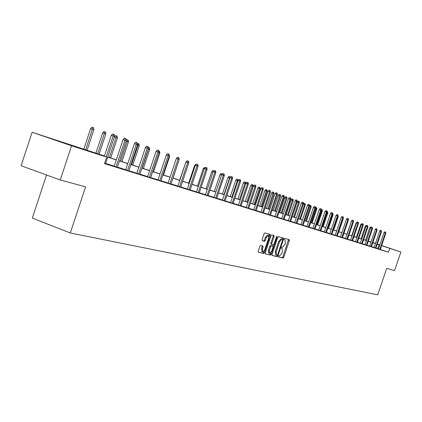 <?xml version="1.0" encoding="UTF-8"?>
<svg xmlns="http://www.w3.org/2000/svg" width="422" height="422" viewBox="0 0 422 422"><rect width="100%" height="100%" fill="white"/><g stroke="black" fill="none" stroke-linecap="round" stroke-linejoin="round"><path stroke-width="0.63" d="M278.515 256.291L278.562 256.998L283.025 258.058L283.748 257.235L289.339 240.661L289.276 239.638L284.861 238.419L284.349 238.989L284.396 239.712L285.103 239.918L285.319 243.204L284.85 244.591L282.518 247.213L281.943 247.065L281.432 247.645L281.479 248.358L282.207 248.563L282.413 251.818L281.949 253.205L279.607 255.848L279.032 255.711L278.515 256.291M56.859 140.484L74.683 146.471L56.859 140.484M379.847 244.966L378.075 244.349L379.863 244.924M381.657 245.525L389.664 248.247L381.641 245.572M260.669 245.43L259.889 246.284L258.243 251.169L258.322 252.219L263.687 253.495L264.452 252.646L270.249 235.439L270.164 234.374L264.879 232.918L264.103 233.756L262.12 239.659L262.199 240.725L264.515 241.331L265.285 240.487L266.266 237.581L268.424 235.37L268.64 238.214L264.821 249.555L263.95 251.18L262.626 251.776L262.431 248.969L263.07 247.07L262.99 246.015L260.669 245.43M381.667 245.488L400.9 252.008L394.596 270.534L386.7 268.392L377.716 294.814L70.3 232.981L85.592 186.851L60.251 179.988L71.566 145.775L32.13 132.276L104.45 155.95M400.9 252.008L381.615 245.651M104.408 156.071L90.93 151.72L106.666 157.095L104.503 163.609L388.425 252.214L389.722 248.4M106.666 157.095L71.566 145.775M272.032 254.445L272.148 255.489L277.191 256.681L277.924 255.848L283.579 239.084L283.51 238.05L278.494 236.668L277.75 237.491L272.032 254.445M265.185 253.738L270.523 255.11L265.354 253.886M273.245 235.223L273.229 236.188L274.089 236.489L274.01 235.434L271.773 234.817L271.014 235.65L265.227 252.831L265.301 253.87M274.089 236.489L271.757 243.42L271.826 244.465L273.324 244.85L274.073 244.016L276.494 236.837L277.043 236.267L277.096 237L271.277 254.266L270.523 255.11M46.536 174.993L32.304 218.074L70.3 232.981M388.425 252.214L380.322 249.449M378.534 248.838L375.965 248.009M374.135 247.44L371.487 246.612M369.635 246.031L366.913 245.182M365.041 244.596L362.24 243.716M360.346 243.125L357.466 242.223M355.54 241.621L352.576 240.693M350.635 240.086L347.58 239.132M345.613 238.514L342.469 237.533M340.475 236.906L337.241 235.898M335.216 235.265L331.887 234.221M329.835 233.582L326.406 232.506M324.328 231.857L320.794 230.75M318.684 230.09L315.039 228.951M312.902 228.281L309.147 227.11M306.979 226.429L303.107 225.221M300.907 224.53L296.914 223.28M294.683 222.584L290.563 221.297M288.3 220.585L284.043 219.255M281.748 218.538L277.354 217.161M275.023 216.433L270.486 215.014M268.118 214.27L263.433 212.809M261.028 212.055L256.186 210.541M253.738 209.776L248.737 208.21M246.253 207.434L241.078 205.815M238.551 205.023L233.202 203.351M230.634 202.544L225.095 200.814M222.478 199.996L216.75 198.203M214.091 197.369L208.157 195.513M205.451 194.669L199.3 192.743M196.547 191.883L190.169 189.889M187.363 189.009L180.758 186.941M177.899 186.049L171.042 183.902M168.13 182.995L161.014 180.769M158.05 179.841L150.659 177.525M147.631 176.581L139.956 174.18M136.87 173.215L128.889 170.72M125.74 169.734L117.443 167.138M114.225 166.131L105.59 163.43M378.508 248.911L380.306 249.502M374.103 247.535L375.923 248.136M369.603 246.131L371.444 246.733M365.009 244.691L366.871 245.303M360.309 243.225L362.197 243.842M355.509 241.727L357.418 242.349M350.598 240.192L352.534 240.825M345.576 238.62L347.538 239.263M340.438 237.016L342.427 237.665M335.179 235.37L337.194 236.03M329.798 233.688L331.84 234.358M324.286 231.968L326.359 232.643M318.647 230.201L320.746 230.887M312.866 228.397L314.997 229.088M306.942 226.545L309.099 227.247M300.87 224.646L303.059 225.359M294.646 222.7L296.866 223.423M288.258 220.706L290.515 221.439M281.706 218.654L283.995 219.398M274.98 216.555L277.307 217.309M268.075 214.397L270.439 215.162M260.986 212.176L263.386 212.957M253.696 209.903L256.138 210.694M246.211 207.561L248.685 208.362M238.509 205.155L241.025 205.968M230.586 202.676L233.15 203.504M222.436 200.128L225.042 200.972M214.044 197.507L216.697 198.361M205.403 194.806L208.099 195.676M196.499 192.021L199.242 192.907M187.315 189.151L190.116 190.053M177.852 186.192L180.7 187.11M168.083 183.137L170.984 184.071M157.997 179.988L160.956 180.938M147.584 176.734L150.601 177.699M136.818 173.368L139.898 174.355M125.687 169.887L128.831 170.894M114.172 166.289L117.385 167.312M105.532 163.609L104.582 163.377M372.869 242.539L375.506 243.394M377.321 244.011L379.879 244.876M60.251 179.988L21.1 165.73L32.13 132.276M365.542 240.197L363.653 239.559L365.547 240.171M368.311 241.062L371.028 241.943M372.821 242.687L374.019 243.072L372.826 242.671M370.991 242.049L368.29 241.131M107.721 157.01L116.33 159.79M119.537 160.829L127.813 163.504M130.952 164.517L138.907 167.086M141.987 168.083L149.641 170.557M152.653 171.532L160.022 173.911M162.982 174.872L170.077 177.161M172.978 178.1L179.814 180.31M182.663 181.228L189.251 183.359M192.052 184.266L198.403 186.318M201.152 187.204L207.281 189.188M209.982 190.058L215.9 191.973M218.549 192.828L224.267 194.674M226.872 195.518L232.39 197.301M234.954 198.129L240.287 199.854M242.808 200.666L247.962 202.333M250.441 203.135L255.431 204.749M257.868 205.535L262.695 207.096M265.095 207.872L269.763 209.381M272.127 210.145L276.647 211.607M278.974 212.356L283.352 213.769M285.641 214.513L289.882 215.885M292.14 216.613L296.249 217.942M298.475 218.659L302.458 219.946M304.647 220.653L308.508 221.903M310.671 222.6L314.416 223.813M316.547 224.499L320.177 225.675M322.276 226.35L325.8 227.49M327.873 228.16L331.296 229.267M333.338 229.927L336.661 231.003M338.676 231.652L341.899 232.696M343.893 233.34L347.021 234.347M348.989 234.985L352.027 235.967M353.968 236.594L356.922 237.549M358.837 238.166L361.712 239.095M363.6 239.707L366.391 240.609M368.258 241.215L370.975 242.091M379.821 245.045L377.257 244.201M375.432 243.615L372.795 242.761M370.949 242.165L368.237 241.289M366.37 240.682L363.574 239.78M361.686 239.174L358.811 238.245M356.896 237.623L353.942 236.668M352.001 236.046L348.962 235.059M346.995 234.426L343.867 233.413M341.873 232.775L338.65 231.731M336.635 231.082L333.311 230.006M331.265 229.346L327.847 228.244M325.773 227.574L322.25 226.435M320.15 225.754L316.516 224.583M314.385 223.892L310.645 222.684M308.482 221.988L304.621 220.738M302.426 220.031L298.444 218.744M296.218 218.026L292.114 216.697M289.856 215.969L285.615 214.603M283.32 213.859L278.942 212.445M276.616 211.696L272.095 210.235M269.732 209.47L265.063 207.962M262.663 207.186L257.837 205.63M255.4 204.839L250.41 203.23M247.93 202.428L242.777 200.761M240.255 199.949L234.922 198.229M232.358 197.401L226.836 195.618M224.23 194.774L218.517 192.928M215.864 192.073L209.945 190.158M207.249 189.288L201.12 187.31M198.372 186.418L192.015 184.367M189.22 183.464L182.631 181.339M179.777 180.416L172.946 178.211M170.04 177.272L162.945 174.977M159.985 174.022L152.616 171.643M149.599 170.667L141.945 168.199M138.87 167.202L130.915 164.633M127.771 163.62L119.5 160.946M116.293 159.912L107.684 157.126M377.701 248.553L378.988 244.76M278.467 256.877L282.186 257.752L282.909 256.929L288.521 239.432M271.99 255.347L276.341 256.376L277.681 254.682L282.645 239.949L282.751 237.839M281.748 238.926L282.571 239.216L281.965 239.052L279.607 241.685L276.199 251.797L276.399 255.062L277.164 255.263M275.724 254.814L275.344 251.491L278.752 241.379L281.115 238.752L281.722 238.921M273.229 236.188L270.898 243.109L271.024 244.174M273.498 244.829L273.013 246.274M270.829 252.752L270.423 253.96L271.277 254.266M269.336 250.605L269.516 253.369L271.662 251.174L272.992 247.229L272.923 246.19L271.425 245.804L270.671 246.643L269.336 250.605L268.476 250.293L268.809 253.116M272.058 245.884L272.876 246.174M268.476 250.293L269.811 246.337L270.565 245.498L272.021 245.868M269.669 254.798L270.423 253.96M261.92 251.517L261.561 248.658L262.236 245.82M268.292 235.323L267.553 235.065L265.396 237.269L266.266 237.581M262.094 240.619L263.644 241.025L264.42 240.176L265.396 237.269M268.919 236.51L269.4 234.163M258.206 252.092L262.822 253.179L263.998 251.116M370.606 228.196L369.714 227.901L365.499 240.318M369.714 227.901L370.447 227.047L371.223 227.305M379.795 249.37L385.328 233.092L384.025 232.659L384.764 231.799L385.486 232.037L385.328 233.092L385.819 233.266L380.296 249.523M384.025 232.659L378.497 248.933M385.486 232.037L385.819 233.266M365.969 226.551L365.246 226.308L360.984 238.863M365.246 226.308L365.985 225.448L366.591 225.643M361.221 224.868L360.683 224.683L356.379 237.375M360.683 224.683L361.432 223.813L361.849 223.95M375.401 247.994L380.992 231.546L379.679 231.108L380.428 230.238L381.156 230.481L380.992 231.546L381.493 231.725L375.912 248.157M379.679 231.108L374.092 247.561M381.156 230.481L381.493 231.725M370.917 246.596L376.561 229.964L375.242 229.526L375.997 228.645L376.73 228.888L376.561 229.964L377.078 230.148L371.439 246.759M375.242 229.526L369.598 246.153M376.73 228.888L377.078 230.148M356.374 223.143L356.02 223.027L351.674 235.851M356.02 223.027L357.007 222.22M351.415 221.386L346.863 234.3M351.257 221.334L352.053 220.448M366.328 245.161L372.035 228.349L370.706 227.906L371.466 227.02L372.204 227.263L372.035 228.349L372.563 228.539L366.866 245.33M370.706 227.906L364.998 244.718M372.204 227.263L372.563 228.539M361.643 243.694L367.409 226.698L366.069 226.255L366.839 225.353L367.583 225.601L367.409 226.698L367.947 226.894L362.192 243.869M366.069 226.255L360.304 243.251M367.583 225.601L367.947 226.894M356.854 242.202L362.683 225.016L361.327 224.562L362.108 223.655L362.862 223.903L362.683 225.016L363.231 225.211L357.413 242.376M361.327 224.562L355.498 241.748M362.862 223.903L363.168 224.013L363.231 225.211M343.223 217.261L343.334 218.48L338.855 231.71M351.953 240.672L357.845 223.291L356.479 222.832L357.27 221.914L358.03 222.167L357.845 223.291L358.41 223.491L352.528 240.846M356.479 222.832L350.587 240.213M358.03 222.167L358.341 222.278L358.41 223.491M337.932 215.368L338.27 216.676L333.739 230.059M338.27 216.676L337.869 216.533M346.947 239.105L352.903 221.524L351.521 221.065L352.323 220.136L353.087 220.389L352.903 221.524L353.478 221.729L347.528 239.285M351.521 221.065L345.565 238.646M353.087 220.389L353.409 220.506L353.478 221.729M332.52 213.432L333.011 213.606L333.085 214.835L332.483 214.619L327.899 228.17M333.085 214.835L328.511 228.365M332.562 214.133L332.678 213.485M341.82 237.502L347.844 219.72L346.451 219.255L347.259 218.316L348.034 218.575L347.844 219.72L348.43 219.931L342.416 237.691M346.451 219.255L340.427 237.037M348.034 218.575L348.361 218.691L348.43 219.931M326.981 211.454L327.709 211.702L327.783 212.946L327.166 212.725L322.529 226.435M327.366 211.58L327.166 212.725L326.913 212.641M327.783 212.946L323.157 226.635M336.577 235.866L342.664 217.873L341.261 217.404L342.078 216.454L342.859 216.713L342.664 217.873L343.271 218.09L337.189 236.056M341.261 217.404L335.168 235.397M342.859 216.713L343.197 216.834L343.271 218.09M321.3 209.423L322.281 209.755L322.361 211.016L321.728 210.789L317.038 224.657M321.933 209.628L321.728 210.789L321.232 210.625M322.361 211.016L317.682 224.868M331.207 234.189L337.368 215.98L335.949 215.51L336.777 214.55L337.563 214.814L337.368 215.98L337.985 216.201L331.829 234.384M335.949 215.51L329.788 233.714M337.563 214.814L337.906 214.935L337.985 216.201M315.492 207.482L316.727 207.766L316.806 209.038L316.157 208.806L311.415 222.842M316.368 207.635L316.157 208.806L315.413 208.563M316.806 209.038L312.074 223.053M325.71 232.469L331.94 214.044L330.51 213.569L331.349 212.598L332.146 212.862L331.94 214.044L332.573 214.27L326.348 232.67M330.51 213.569L324.281 231.994M332.146 212.862L332.494 212.989L332.573 214.27M309.553 205.709L309.88 205.329L311.04 205.725L311.119 207.017L310.455 206.78L305.66 220.98M310.671 205.593L310.455 206.78L309.447 206.442M311.119 207.017L306.33 221.197M320.082 230.707L326.385 212.066L324.94 211.586L325.789 210.599L326.591 210.868L326.385 212.066L327.029 212.298L320.736 230.913M324.94 211.586L318.636 230.233M326.591 210.868L326.95 210.995L327.029 212.298M303.45 203.916L304.035 203.235L305.212 203.636L305.296 204.944L304.615 204.702L299.762 219.076M304.837 203.499L304.615 204.702L303.328 204.274M305.296 204.944L300.453 219.298M314.311 228.909L320.688 210.035L319.232 209.549L320.092 208.552L320.905 208.821L320.688 210.035L321.353 210.272L314.986 229.12M319.232 209.549L312.855 228.423M320.905 208.821L321.274 208.953L321.353 210.272M297.183 202.091L298.053 201.094L298.855 201.357L299.245 201.494L299.33 202.818L297.183 202.091L292.272 216.655M298.855 201.357L293.723 217.124M299.33 202.818L294.429 217.351M308.403 227.062L314.854 207.951L313.382 207.466L314.258 206.458L315.076 206.727L314.854 207.951L315.535 208.194L309.094 227.279M313.382 207.466L306.931 226.572M315.076 206.727L315.456 206.864L315.535 208.194M291.038 199.901L291.918 198.894L292.731 199.163L293.126 199.305L293.211 200.64L291.038 199.901L286.069 214.65M292.731 199.163L287.53 215.12M293.211 200.64L288.252 215.357M302.342 225.169L308.878 205.82L307.39 205.324L308.276 204.306L309.099 204.58L308.878 205.82L309.574 206.068L303.049 225.39M307.39 205.324L300.86 224.678M309.099 204.58L309.49 204.717L309.574 206.068M284.734 197.66L285.625 196.636L286.448 196.91L286.854 197.053L286.944 198.409L284.734 197.66L279.707 212.593M286.448 196.91L281.184 213.073M286.944 198.409L281.922 213.31M296.133 223.227L302.743 203.631L301.245 203.135L302.141 202.101L302.975 202.375L302.743 203.631L303.46 203.884L296.856 223.454M301.245 203.135L294.635 222.732M302.975 202.375L303.371 202.518L303.46 203.884M278.272 195.36L279.179 194.326L280.008 194.6L280.424 194.748L280.514 196.119L278.272 195.36L273.182 210.483M280.008 194.6L274.675 210.968M280.514 196.119L275.434 211.211M289.761 221.239L296.455 201.389L294.941 200.883L295.848 199.838L296.687 200.118L296.455 201.389L297.188 201.647L290.505 221.471M294.941 200.883L288.247 220.738M296.687 200.118L297.099 200.265L297.188 201.647M271.647 193.002L272.565 191.952L273.398 192.232L273.825 192.385L273.92 193.777L271.647 193.002L266.493 208.32M273.398 192.232L267.996 208.811M273.92 193.777L268.777 209.059M283.22 219.192L289.998 199.084L288.469 198.577L289.392 197.517L290.241 197.802L289.998 199.084L290.753 199.353L283.985 219.435M288.469 198.577L281.696 218.686M290.241 197.802L290.658 197.95L290.753 199.353M264.842 190.58L265.776 189.52L266.614 189.8L267.057 189.958L267.152 191.366L264.842 190.58L259.625 206.105M266.614 189.8L261.144 206.595M267.152 191.366L261.946 206.854M276.51 217.098L283.373 196.721L281.833 196.209L282.766 195.138L283.626 195.423L283.373 196.721L284.148 196.995L277.296 217.341M281.833 196.209L274.97 216.586M283.626 195.423L284.053 195.576L284.148 196.995M257.863 188.096L258.802 187.02L259.657 187.305L260.105 187.463L260.205 188.892L257.863 188.096L252.578 203.826M259.657 187.305L254.113 204.322M260.205 188.892L254.93 204.586M269.621 214.946L276.574 194.294L275.012 193.777L275.962 192.69L276.827 192.981L276.574 194.294L277.365 194.579L270.428 215.194M275.012 193.777L268.065 214.429M276.827 192.981L277.27 193.139L277.365 194.579M250.694 185.548L251.649 184.456L252.509 184.741L252.973 184.905L253.073 186.355L250.694 185.548L245.34 201.484M252.509 184.741L246.886 201.985M253.073 186.355L247.73 202.259M262.547 212.735L269.589 191.804L268.012 191.282L268.978 190.18L269.848 190.47L269.589 191.804L270.402 192.094L263.37 212.994M268.012 191.282L260.97 212.213M269.848 190.47L270.302 190.633L270.402 192.094M245.699 183.728L243.325 182.926L237.902 199.084M243.325 182.926L244.296 181.819L245.166 182.109L244.887 183.443L239.469 199.59M245.166 182.109L245.641 182.278L245.736 183.617M255.273 210.462L262.41 189.241L260.817 188.713L261.798 187.6L262.679 187.89L262.41 189.241L263.249 189.541L256.122 210.726M260.817 188.713L253.685 209.94M262.679 187.89L263.143 188.059L263.249 189.541M237.876 180.948L235.761 180.231L230.264 196.615M235.761 180.231L236.742 179.113L237.618 179.403L237.338 180.753L231.847 197.127M237.618 179.403L238.108 179.577L238.166 180.384M247.804 208.125L255.03 186.608L253.427 186.076L254.419 184.947L255.31 185.242L255.03 186.608L255.89 186.914L248.674 208.399M253.427 186.076L246.195 207.598M255.31 185.242L255.785 185.416L255.89 186.914M229.826 178.079L227.98 177.462L222.41 194.078M227.98 177.462L228.977 176.327L229.863 176.623L229.573 177.989L224.008 194.589M229.863 176.623L230.396 177.203M240.118 205.725L247.445 183.902L245.82 183.364L246.828 182.22L247.73 182.515L247.445 183.902L248.331 184.219L241.015 206.005M245.82 183.364L238.493 205.192M247.73 182.515L248.22 182.694L248.331 184.219M221.539 175.13L219.978 174.618L214.334 191.467M219.978 174.618L220.996 173.468L222.383 173.938M221.677 174.74L221.888 173.758M232.211 203.256L239.638 181.117L238.003 180.579L239.021 179.413L239.933 179.714L239.638 181.117L240.551 181.444L233.134 203.546M238.003 180.579L230.576 202.718M239.933 179.714L240.44 179.899L240.551 181.444M213.005 172.102L211.749 171.685L206.026 188.782M211.749 171.685L212.778 170.52L213.864 170.884M213.601 171.179L213.68 170.82M224.077 200.714L231.609 178.253L229.953 177.704L230.992 176.528L231.91 176.829L231.609 178.253L232.548 178.59L225.026 201.009M229.953 177.704L222.42 200.17M231.91 176.829L232.432 177.018L232.548 178.59M204.206 168.979L203.277 168.673L197.475 186.018M203.277 168.673L204.322 167.492L205.076 167.74M215.705 198.097L223.338 175.304L221.666 174.75L222.721 173.553L223.649 173.864L223.338 175.304L224.309 175.647L216.681 198.403M221.666 174.75L214.033 197.549M223.649 173.864L224.188 174.054L224.309 175.647M195.133 165.762L194.553 165.566L188.671 183.169M194.553 165.566L195.618 164.369L196.019 164.501M207.081 195.402L214.824 172.266L213.136 171.707L214.207 170.493L215.146 170.804L214.824 172.266L215.821 172.619L208.088 195.718M213.136 171.707L205.387 194.848M215.146 170.804L215.695 171.005L215.821 172.619M185.78 162.444L179.603 180.241M185.569 162.37L186.677 161.162M198.192 192.627L206.047 169.138L204.343 168.573L205.43 167.339L206.379 167.65L206.047 169.138L207.075 169.502L199.231 192.949M204.343 168.573L196.483 192.068M206.379 167.65L206.949 167.856L207.075 169.502M179.07 159.854L173.041 178.121M189.03 189.763L197 165.909L195.275 165.34L196.383 164.089L197.343 164.406L197 165.909L198.06 166.284L190.1 190.1M195.275 165.34L187.305 189.198M197.343 164.406L197.929 164.617L198.06 166.284M169.175 154.858L169.586 156.641L163.456 175.024M169.586 156.641L169.117 156.472M179.582 186.809L187.674 162.581L185.928 162.006L187.057 160.735L188.022 161.056L187.674 162.581L188.766 162.971L180.685 187.157M185.928 162.006L177.836 186.239M188.022 161.056L188.629 161.273L188.766 162.971M158.946 151.192L159.653 151.445L159.79 153.154L153.571 171.828M159.79 153.154L158.888 152.833M169.829 183.765L178.047 159.147L176.28 158.561L177.43 157.274L178.406 157.596L178.047 159.147L179.171 159.548L170.968 184.119M176.28 158.561L168.067 183.19M178.406 157.596L179.033 157.823L179.171 159.548M148.37 147.415L149.541 147.821L149.683 149.557L148.497 149.135L142.172 168.141M148.882 147.584L148.312 149.072M149.683 149.557L143.369 168.531M159.764 180.621L168.104 155.597L166.326 155.011L167.492 153.703L168.478 154.03L168.104 155.597L169.269 156.013L160.94 180.985M166.326 155.011L157.981 180.036M168.478 154.03L169.127 154.262L169.269 156.013M137.44 143.512L139.096 144.076L139.249 145.843L138.02 145.405L131.601 164.728M138.416 143.833L138.02 145.405L137.377 145.194M139.249 145.843L132.835 165.123M149.367 177.372L157.839 151.936L156.04 151.345L157.227 150.016L158.224 150.343L157.839 151.936L159.041 152.363L150.585 177.752M156.04 151.345L147.563 176.786M158.224 150.343L158.894 150.58L159.041 152.363M126.189 140.109L126.616 139.635L128.309 140.209L128.467 142.003L127.201 141.555L120.676 161.193M127.608 139.956L127.201 141.555L126.062 141.18M128.467 142.003L121.953 161.61M138.622 174.012L147.231 148.154L145.411 147.552L146.619 146.202L147.626 146.534L147.231 148.154L148.47 148.597L139.882 174.407M145.411 147.552L136.802 173.421M147.626 146.534L148.317 146.782L148.47 148.597M114.457 136.707L115.433 135.626L117.163 136.211L117.327 138.036L116.013 137.572L109.388 157.548M116.435 135.953L116.013 137.572L114.351 137.023M117.327 138.036L110.706 157.976M127.513 170.541L136.259 144.24L134.418 143.633L135.647 142.256L136.67 142.594L136.259 144.24L137.54 144.699L128.815 170.947M134.418 143.633L125.672 169.945M136.67 142.594L137.382 142.852L137.54 144.699M102.625 132.856L103.87 131.479L104.883 131.806L105.632 132.081L105.801 133.938L102.625 132.856L95.889 153.186M104.883 131.806L97.709 153.772M105.801 133.938L99.075 154.215M116.018 166.948L124.907 140.188L123.045 139.577L124.3 138.179L125.334 138.516L124.907 140.188L126.236 140.663L117.363 167.37M123.045 139.577L114.156 166.347M125.334 138.516L126.072 138.785L126.236 140.663M90.635 128.589L91.901 127.186L92.924 127.523L93.7 127.803L93.874 129.691L90.635 128.589L83.788 149.272M92.924 127.523L85.624 149.868M93.874 129.691L87.043 150.327M106.207 156.942L113.154 135.995L111.276 135.378L112.553 133.959L113.597 134.301L113.154 135.995L114.531 136.485L105.511 163.667M111.276 135.378L104.334 156.298M113.597 134.301L114.362 134.576L114.531 136.485M281.4 248.273L282.081 248.516M284.328 239.643L284.992 239.881M288.495 240.366L289.339 240.661M282.909 256.929L283.748 257.235M282.186 257.752L283.025 258.058M282.729 238.783L283.579 239.084M277.08 255.542L277.924 255.848M276.341 256.376L277.191 256.681M281.115 238.752L281.965 239.052M278.752 241.379L279.607 241.685M275.344 251.491L276.199 251.797M270.898 243.109L271.757 243.42M271.014 244.169L271.837 244.465M276.51 236.795L277.096 237M270.565 245.498L271.425 245.804M269.811 246.337L270.671 246.643M262.199 246.759L263.07 247.07M261.561 248.658L262.431 248.969M264.42 240.176L265.285 240.487M263.644 241.025L264.515 241.331M269.384 235.133L270.249 235.439M263.592 252.33L264.452 252.646M262.822 253.179L263.687 253.495M270.971 244.153L271.826 244.465M268.661 253.058L269.516 253.369M261.761 251.459L262.626 251.776"/></g></svg>
